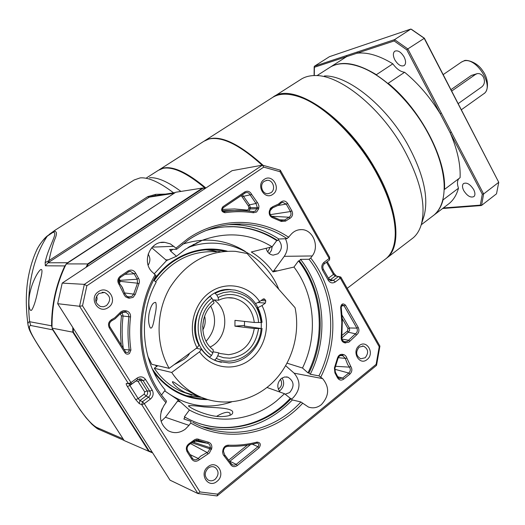 <?xml version="1.0" encoding="UTF-8"?>
<svg xmlns="http://www.w3.org/2000/svg" width="525" height="525" viewBox="0 0 525 525"><rect width="100%" height="100%" fill="white"/><g stroke="black" fill="none" stroke-linecap="round" stroke-linejoin="round"><path stroke-width="0.79" d="M458.24 103.582L481.904 86.815C484.601 84.394 485.133 81.204 483.505 77.247C481.93 74.471 479.85 73.27 477.251 73.638L475.558 74.379L451.736 91.028M463.733 190.588C467.237 195.996 470.63 197.997 473.924 196.586C475.322 195.143 475.243 192.813 473.688 189.61C470.17 184.19 466.777 182.175 463.503 183.573C462.085 185.03 462.164 187.373 463.733 190.588M394.826 59.817C397.983 64.89 401.113 66.806 404.217 65.553C406.048 63.853 406.022 61.005 404.132 57.008C400.969 51.922 397.845 49.993 394.748 51.227C392.897 52.946 392.923 55.808 394.826 59.817M330.435 67.016L346.592 56.654L357.033 53.209C367.382 52.028 379.312 55.565 392.838 63.814C396.559 68.946 400.483 71.767 404.624 72.273C418.202 83.429 430.06 97.237 440.193 113.695L450.109 132.654C457.36 149.454 460.688 164.469 460.09 177.686L444.498 189.407C446.44 159.101 420.4 109.213 388.146 83.324L387.64 83.265M411.764 29.525L424.397 38.24L498.75 182.3L424.115 38.187L410.872 29.052L329.457 56.674L314.455 66.209L394.583 39.624L410.872 29.052L411.764 29.525M458.975 178.526C457.137 180.652 456.98 183.875 458.489 188.199C456.678 194.696 453.659 199.736 449.439 203.313L447.484 204.796M458.489 188.199L443.061 199.874C441.361 206.338 438.447 211.319 434.313 214.823L433.223 215.69M404.624 72.273L388.146 83.324M443.061 199.874L442.91 199.461M376.832 75.351L376.366 74.707L392.838 63.814M329.746 67.449C341.138 60.342 356.685 62.757 376.366 74.707M451.29 132.09L483.63 193.955L482.298 194.191L450.109 132.654L451.29 132.09L407.813 48.923L406.79 49.842L394.163 40.957L394.583 39.624L407.813 48.923L424.397 38.24M481.563 205.419L483.63 193.955L498.75 182.3L496.512 193.81L481.563 205.419L480.336 205.137L482.298 194.191M441.374 113.124L440.193 113.695L406.79 49.842M394.163 40.957L357.033 53.209L357.256 52.008M314.455 66.209L314.39 67.279L346.592 56.654L346.815 55.473M363.425 68.171C384.871 76.965 410.156 101.358 426.11 129.412C437.069 148.877 443.061 166.819 444.091 183.238L444.124 183.868M432.101 216.51L434.011 215.053C441.341 208.76 444.708 198.299 444.111 183.671C443.08 167.173 437.056 149.139 426.031 129.57C409.5 100.465 382.988 75.377 361.029 67.2C347.694 62.298 337.037 62.528 329.057 67.896L317.015 75.62M394.577 242.038C397.661 222.541 390.764 197.807 373.872 167.823C351.77 129.563 315.486 98.136 291.664 94.802M272.783 97.309C292.038 81.395 344.643 115.31 374.463 167.514C398.016 207.113 402.124 246.035 387.056 257.834L385.757 258.871M324.411 75.954C347.557 75.147 385.179 104.816 406.928 143.141C423.229 172.732 428.951 196.934 424.108 215.755L423.609 217.304M273.683 96.738L300.444 79.662C304.447 76.945 309.31 75.574 315.033 75.561C339.367 74.655 379.49 106.398 402.787 147.374C420.236 178.992 426.405 204.724 421.293 224.569C419.593 230.239 416.902 234.655 413.214 237.818L411.239 239.334M300.694 97.381C324.653 105.702 356.436 136.467 375.703 171.17C388.461 194.381 394.977 214.758 395.259 232.286L395.259 232.7M384.418 259.855L386.308 258.412C392.214 253.28 395.2 244.794 395.266 232.956C394.977 215.316 388.415 194.814 375.572 171.439C355.583 135.391 322.245 103.76 297.911 96.403C287.004 93.017 278.322 93.516 271.884 97.886L205.229 140.418M204.54 140.851C217.16 133.429 236.677 141.573 263.097 165.29M451.014 89.631L471.352 75.436L476.943 73.717M213.334 351.835L218.026 352.675C218.722 352.826 218.63 353.87 217.744 355.825L216.405 358.385C235.522 368.051 259.908 351.218 261.096 328.519L244.466 326.045M216.405 358.385L214.633 360.058L217.58 361.272L228.992 362.959C245.91 362.506 260.892 346.52 262.041 328.368M214.633 360.058L213.878 359.907M212.796 299.887L218.603 300.241L218.144 297.557L216.838 295.083L215.099 293.265L214.456 293.226M244.506 325.454L234.938 326.169L234.97 320.355L254.29 322.475L261.122 322.488C258.28 303.483 247.99 293.219 230.265 291.697L223.42 292.589L216.838 295.083M261.122 322.488L262.067 322.35C259.868 304.802 250.838 294.046 234.99 290.082L229.451 289.623L225.251 289.951L220.073 291.172L215.099 293.265M213.708 303.365L213.754 303.332C214.141 303.142 213.97 302.269 213.229 300.7L211.916 298.22L210.177 296.389C190.792 310.026 190.483 344.452 209.738 357.171L209.055 357.039M210.177 296.389L209.587 296.349M211.916 298.22C193.777 311.154 193.495 343.416 211.509 355.491L209.738 357.171M213.754 303.332C199.356 314.022 199.192 339.957 213.262 349.827L212.855 352.925L211.509 355.491M234.938 326.169L254.257 328.506L261.096 328.519M210.157 347.005C227.719 338.861 230.009 310.15 214.023 299.978M206.082 341.27C215.532 330.488 217.081 318.787 210.722 306.154M202.775 329.995C205.196 325.618 205.807 321.024 204.599 316.214M202.643 327.016L203.7 319.062M155.216 314.121C153.969 320.047 152.755 329.936 150.235 327.797C148.523 324.155 148.142 319.358 149.093 313.412C150.819 305.799 153.024 302.144 155.715 302.446C156.522 304.802 156.358 308.693 155.216 314.121M189.459 353.364C189.033 354.926 187.176 356.947 183.888 359.428L174.129 364.678M200.091 397.077L185.273 392.588C179.123 389.458 174.877 386.046 172.535 382.351C171.465 379.936 177.713 384.871 182.096 387.68L197.183 395.883L208.084 399.689M231.039 289.649C206.2 286.381 185.246 321.293 199.014 345.266L197.052 347.76L169.155 368.347C155.413 344.492 155.794 311.909 169.962 287.543C186.401 262.178 208.228 250.11 235.436 251.337L247.124 253.503L295.063 307.702C300.562 334.346 291.762 364.048 272.331 382.804C252.893 401.494 223.906 407.512 199.717 396.585C188.409 391.374 179.071 383.335 171.701 372.461L199.539 351.835L201.462 349.296L196.324 348.305M147.879 356.462L151.797 364.317L169.155 368.347M155.695 281.84C171.688 260.42 191.861 250.405 216.202 251.803M191.927 395.181L181.414 391.525C170.448 386.492 161.398 378.742 154.265 368.274L171.701 372.461M154.265 368.274L157.769 365.702M244.538 321.405L244.453 326.274M258.005 307.604L261.995 305.576L265.374 303.069L265.801 300.845L265.027 299.519L264.075 298.83L263.032 299.079L259.639 301.586L255.629 303.614M272.783 194.355C264.521 200.576 255.472 184.826 264.233 179.393C272.547 173.289 281.426 188.921 272.783 194.355M264.344 181.269C259.14 184.406 262.047 194.263 267.999 193.705L270.893 192.734C276.13 189.532 273.072 179.609 267.061 180.331L264.344 181.269M367.126 359.507C359.559 366.161 351.192 351.599 359.212 345.653C366.824 339.104 375.04 353.574 367.126 359.507M359.133 347.137C355.412 352.012 355.957 355.898 360.767 358.792L365.197 357.748C368.917 352.807 368.327 348.915 363.444 346.093L359.133 347.137M217.028 481.34C208.195 489.083 198.568 473.793 207.939 466.804C216.838 459.185 226.275 474.377 217.028 481.34M208.176 468.156C204.337 472.388 204.271 476.306 207.979 479.909C210.348 481.281 212.737 481.071 215.138 479.292C218.997 474.967 219.004 471.023 215.171 467.473C212.855 466.207 210.518 466.436 208.176 468.156M108.314 307.479C98.595 314.751 88.121 298.115 98.431 291.67C108.216 284.537 118.473 301.048 108.314 307.479M98.91 293.462C94.185 298.62 94.703 302.971 100.478 306.515L103.569 306.744L106.49 305.576C111.248 300.234 110.618 295.864 104.593 292.458L98.91 293.462M204.094 406.934C194.263 405.608 189.033 405.28 188.403 405.937C192.636 409.71 209.895 416.857 221.045 416.62C229.891 416.299 233.723 414.547 232.529 411.377C229.491 407.59 214.403 407.767 204.094 406.934M266.982 387.47L284.543 393.711L292.386 399.952L300.897 401.973L308.418 407.039C312.959 408.608 317.271 407.813 321.339 404.663C329.267 395.975 329.693 387.292 322.613 378.604L318.938 375.874L310.255 374.253L308.897 373.045L307.965 372.875L302.512 368.032L287.096 363.195M291.368 399.066L292.884 398.002C300.556 389.753 300.976 381.485 294.144 373.183L285.685 365.728M166.425 401.12L165.979 402.734L164.24 405.083C158.261 415.387 159.521 423.911 168.039 430.651C173.86 433.716 179.629 433.217 185.345 429.142L188.993 425.375L190.693 423.032L191.093 421.404L183.822 418.97L185.095 417.231L184.314 416.975L189.394 410.025L178.343 400.109L164.614 390.856M161.096 421.404L165.408 417.263L178.343 400.109M154.278 273.774L166.609 260.525L176.466 256.285L185.43 249.25L202.289 240.293C227.135 231.354 250.412 233.52 272.121 246.796L251.291 251.993C259.763 257.132 267.002 263.767 273.007 271.911L293.967 267.061L298.489 260.879C322.127 291.06 326.025 337.017 307.965 372.875M196.711 242.721L197.715 242.583M200.688 397.307L186.539 395.712M205.557 398.974C196.796 398.823 188.37 396.907 180.278 393.232C168.932 387.962 159.607 379.857 152.303 368.917M154.232 280.573C159.548 272.961 165.88 266.621 173.23 261.555C186.611 252.61 200.865 248.706 216.005 249.834L225.199 251.278M284.543 393.711L276.36 401.087C251.875 420.899 217.133 425.204 189.394 410.025M161.575 394.931L165.218 390.049L164.738 389.465C141.33 361.364 137.701 315.768 156.168 282.253L153.661 280.074M205.682 230.646C215.099 227.692 224.595 226.36 234.17 226.669C249.979 227.312 264.469 231.945 277.633 240.562L276.741 240.601L272.121 246.796M224.956 226.879L233.336 226.728C249.126 227.371 263.596 231.991 276.741 240.601M298.489 260.879L299.401 260.873L300.53 259.337L309.067 259.271L310.728 258.011L312.224 255.957C319.771 246.435 312.972 229.517 301.553 229.622C297.032 229.576 293.265 231.473 290.272 235.312L287.077 238.652L278.782 239.019L277.633 240.562M228.624 224.634L233.723 224.621C250.143 225.218 265.158 230.022 278.782 239.019M176.466 256.285L170.349 250.858L171.104 250.838L169.575 249.48L176.61 249.257L175.987 248.128L170.343 243.882L164.843 242.36C149.782 240.247 140.857 263.104 153.129 272.777L155.892 275.691M278.309 239.656C282.522 244.538 282.397 249.25 277.915 253.792L273.158 255.137C269.489 254.579 267.153 252.315 266.149 248.325M280.147 392.149C276.688 387.417 277.069 382.869 281.288 378.499L284.537 376.989L287.956 377.193C294.112 381.196 294.676 386.321 289.649 392.562L285.141 394.236M282.089 377.947C284.648 382.522 284.032 386.682 280.232 390.436L279.274 391.086M290.095 398.534C266.844 423.36 230.895 434.031 199.073 423.426M162.133 408.68L161.018 411.882M148.109 254.074C150.465 257.749 150.478 261.443 148.135 265.164M272.167 246.73L271.418 250.523L269.22 253.542M300.53 259.337C324.87 290.246 328.88 337.483 310.255 374.253M299.401 260.873C323.065 291.099 326.97 337.129 308.897 373.045M292.386 399.952C266.752 425.873 236.657 434.759 202.105 426.602M291.007 398.751C264.515 427.304 221.189 436.61 186.841 418.176L185.095 417.231M171.104 250.838L172.738 249.382M338.684 276.524L340.804 277.043L379.923 346.1L376.53 365.38L217.12 495.948L197.912 493.546L141.789 404.736L139.256 403.587L135.699 399.637L127.418 386.551C126.263 384.654 125.928 383.604 126.413 383.401L128.481 383.67L79.57 306.272L57.665 303.686L62.206 283.106L84.341 284.353L262.441 165.152L280.278 170.179L329.674 257.394L329.195 258.464L280.042 171.714L280.278 170.179M57.665 303.686L170.021 480.165L197.912 493.546L199.992 491.945L217.534 494.15L376.117 364.37L376.53 365.38M82.504 305.799L79.57 306.272L84.341 284.353L86.855 285.784L82.504 305.799L130.968 382.587L131.539 384.142L129.308 383.933L129.878 385.475L138.16 398.58L139.939 400.555L142.478 401.684L144.277 403.673L199.992 491.945M62.206 283.106L232.102 170.658L262.441 165.152L263.734 167.134L280.042 171.714M217.12 495.948L217.534 494.15M379.923 346.1L379.214 346.743L376.117 364.37M379.214 346.743L340.351 278.152L338.52 276.485L335.245 276.058L333.428 274.404L326.511 262.211M263.734 167.134L86.855 285.784M293.967 267.061C314.875 294.479 318.367 335.613 302.512 368.032M205.997 249.808L220.146 251.705M327.278 261.647L333.9 273.315L336.571 276.229M273.007 271.911L284.261 256.325C287.956 250.747 288.337 244.88 285.416 238.731M166.609 260.525L151.725 247.708M119.188 278.926L120.107 280.343L118.729 280.941M119.424 283.31L120.205 281.361L137.524 283.198L137.215 279.234L120.107 280.343L120.205 281.361L118.729 280.987M329.234 260.131L329.575 259.678L329.195 258.464L324.096 262.244L324.148 263.904M96.016 302.105L97.105 299.007L96.725 295.765M216.635 416.325C221.222 413.615 224.976 412.25 227.889 412.243L229.976 413.037L230.14 415.288M278.289 389.15C281.61 386.754 282.437 383.657 280.777 379.857L280.402 379.306M237.32 224.011L237.418 224.346M205.761 188.088L202.493 188.055L205.236 188.436M86.888 266.772L88.102 264.2L87.675 263.924L86.087 267.304M72.778 327.423L72.811 332.161L73.329 332.043L73.29 328.237M152.303 452.327L149.139 451.008L148.739 451.29L152.67 452.911M52.034 328.145L72.811 332.161L148.739 451.29L124.176 440.567L52.034 328.145C51.66 305.511 56.385 284.097 66.216 263.911L175.77 192.235L202.493 188.055L87.675 263.924L66.216 263.911M194.007 442.378L196.074 440.094M155.452 365.164L156.588 366.575M267.717 251.967L270.132 247.301M202.748 188.416L88.102 264.2M73.329 332.043L149.139 451.008M37.662 291.552C39.611 282.161 44.225 267.875 40.655 269.607C37.177 272.337 32.255 282.765 30.398 290.916C27.864 300.248 28.744 312.053 31.585 310.209C33.731 307.04 35.752 300.818 37.662 291.552M149.454 177.752C157.27 177.063 167.764 181.624 180.935 191.428M52.933 232.358L54.016 231.453C57.094 231.007 57.232 233.927 54.436 240.214C52.507 245.621 50.702 252.4 49.015 260.564L45.143 262.671C47.755 247.623 59.161 231.564 52.933 232.358L47.257 236.198C42.807 240.089 39.316 244.657 36.783 249.9C36.717 249.257 43.103 238.803 47.578 235.758L54.016 231.453L55.296 230.068L134.124 179.99L140.149 177.896C148.345 177.161 159.482 182.142 173.558 192.832M175.147 192.649L67.587 262.736L64.818 265.926C55.978 284.826 51.568 304.782 51.588 325.808L52.776 329.864L123.9 440.134M47.749 235.607L47.257 236.198C32.983 257.453 26.033 289.564 29.63 321.713L30.752 325.5C27.458 325.868 30.161 332.771 38.857 346.218L75.725 403.148C84.19 416.187 91.147 424.266 96.6 427.376L122.588 438.644M159.016 169.897C168.525 163.958 184.15 169.988 205.892 188.002C187.655 172.705 173.526 166.044 163.511 168.02L159.016 169.897L163.511 168.02C173.526 166.044 187.655 172.705 205.892 188.002M165.408 194.106L155.8 194.342L147.742 196.639L149.264 197.151L153.208 196.009L175.265 192.57M45.143 262.671L45.367 265.801L48.005 262.789L67.587 262.736M98.917 429.502L97.781 428.866M28.192 325.861L27.891 324.004C25.358 304.631 25.856 287.287 29.393 271.957C31.283 263.74 33.744 256.39 36.783 249.9L35.962 251.711M27.891 324.004L28.311 322.271L29.63 321.713L51.588 325.808M147.742 196.639L49.015 260.564L48.005 262.789L149.264 197.151L173.618 193.384M155.8 194.342L154.757 195.766M99.422 429.739L96.6 427.376M159.679 169.483L203.857 141.291L208.911 139.027C221.937 136.146 239.682 144.867 262.139 165.204M205.032 188.075C186.946 172.961 172.928 166.386 162.993 168.348L158.366 170.317L146.652 177.798M471.352 75.436L475.558 74.379M314.39 67.279L314.285 75.567M443.29 207.992L480.336 205.137M483.466 93.982L483.866 93.693C494.904 86.658 476.313 56.49 463.68 61.031L461.35 62.14L443.225 74.583M217.744 355.825L223.67 357.735L229.845 358.208C246.1 355.976 255.662 346.106 258.549 328.591M218.19 352.761L220.185 353.522L228.546 354.697C242.977 352.774 251.547 344.039 254.257 328.506M254.29 322.475C252.407 309.363 245.549 301.258 233.717 298.147L227.988 297.747M258.582 322.553C257.519 301.973 235.627 288.048 218.144 297.557M213.229 300.7C196.855 312.624 196.606 341.788 212.855 352.925M230.862 289.642L226.918 289.649M201.508 349.361C205.557 354.979 210.643 358.897 216.773 361.108L221.399 362.335M261.174 328.263C261.713 320.926 260.4 314.068 257.23 307.689M258.142 302.551L265.374 303.069M261.076 300.53L265.801 300.845M262.651 299.362L265.027 299.519M261.995 305.576C271.143 323.21 265.84 347.708 250.038 359.684C234.373 371.864 211.102 368.596 199.539 351.835M197.052 347.76C187.268 329.641 193.266 303.995 209.738 292.438C226.085 280.658 248.798 285.16 259.639 301.586M115.054 318.819L111.943 320.644M124.911 352.708L109.305 327.863L109.994 327.049C108.773 324.397 109.403 322.278 111.871 320.677L111.753 319.535L114.758 317.783L121.17 311.574L123.585 310.616L126.387 310.885C129.281 311.745 130.666 313.76 130.548 316.923C129.242 328.033 129.367 339.084 130.915 350.07L129.439 353.535C127.654 354.565 126.144 354.29 124.911 352.708L125.606 351.881L110.047 327.127M125.632 351.947L126.079 352.4L128.362 352.373L129.275 350.241C127.706 339.137 127.582 327.974 128.907 316.752L128.297 313.937L125.718 312.132L124.117 311.843L120.553 313.484M342.083 315.217L349.368 327.967L347.983 328.578L342.287 318.616M358.24 327.508C359.454 330.199 359.041 332.535 356.987 334.53L348.856 342.195L344.676 342.851C342.3 342.11 341.145 340.298 341.217 337.424L341.814 322.37L340.653 307.427C341.296 303.732 342.917 302.978 345.522 305.163L358.24 327.508L356.842 328.125L349.368 327.967L349.643 330.442L348.292 332.213L355.405 333.808L355.878 333.5C357.446 331.971 357.768 330.179 356.842 328.125L344.118 305.786L342.523 304.973L341.119 307.184M341.998 335.344L347.55 330.967L347.983 328.578M341.919 339.025L348.554 340.266L355.405 333.808L356.377 334.937M343.639 341.368L345.227 341.795L347.747 341.158L348.554 340.266L349.913 341.033M342.215 340.003L343.868 341.473L345.227 341.795L345.568 343.035M121.662 312.493L125.718 312.132L126.387 310.885M121.282 312.769L122.601 313.924L123.06 316.03L130.548 316.923M133.088 297.393L129.058 298.233L125.678 296.894L124.353 295.194L119.182 284.662C117.082 281.512 117.456 278.683 120.317 276.17L128.002 270.966C131.263 269.305 133.836 270.067 135.726 273.243L139.092 279.379L139.466 282.142L135.299 294.348L133.088 297.393M126.623 296.212L128.927 296.92L132.018 296.277L133.711 293.941L137.524 283.198L139.072 283.71M124.747 293.646L126.82 296.33L128.927 296.92L129.058 298.233M209.357 453.042L198.785 460.136C196.035 461.928 193.692 461.6 191.763 459.152L187.097 451.717C185.601 448.488 186.323 445.758 189.256 443.527L194.9 439.517L197.059 438.907L208.399 442.194C211.011 443.146 212.133 445.174 211.772 448.265L209.357 453.042M190.687 443.671L207.106 452.498L208.261 451.848L210.164 447.923C210.446 445.712 209.685 444.196 207.874 443.369L197.892 440.226L194.289 440.908M190.089 454.598L198.188 458.469L200.852 456.015L207.106 452.498L207.848 453.895M193.01 441.952L189.453 444.393M189.256 443.527L189.413 444.465L188.843 444.8M192.393 458.292L192.97 458.948C194.46 460.097 196.028 460.09 197.695 458.929L198.188 458.469L199.434 459.539M187.733 450.87L192.36 458.207L191.763 459.152M124.957 274.312L134.19 273.794L130.318 271.359L128.343 272.009M119.792 283.822L121.885 286.67L124.773 293.6L123.9 293.947M337.759 376.74L342.569 378.085L348.784 373.045C350.536 371.227 350.752 369.252 349.433 367.133L347.662 364.567L345.292 358.385L342.727 355.642L341.611 355.425C340.508 354.834 339.321 355.786 338.041 358.293L337.916 358.293M337.903 377.199L339.347 378.558L342.569 378.085L343.685 379.155C341.014 380.822 338.881 380.238 337.286 377.409L334.911 372.862L334.418 367.933L337.477 358.07C338.422 355.353 340.128 354.119 342.595 354.368L344.479 354.893L346.087 356.35L350.739 366.391C352.465 369.154 352.183 371.726 349.899 374.108L343.685 379.155M335.626 366.306L349.433 367.133L350.739 366.391M222.285 209.423L234.675 208.963L246.921 210.052L247.99 209.803L248.692 208.701L250.248 208.93L248.653 211.017M253.47 212.756C244.073 211.332 234.57 211.319 224.963 212.71C221.412 211.838 220.723 209.843 222.902 206.732L244.729 191.96C247.695 190.49 250.025 191.33 251.698 194.48L257.978 203.359L258.956 206.056L258.668 208.773L256.607 212.021L253.47 212.756L253.109 211.588C243.62 210.144 234.025 210.125 224.319 211.523L223.624 211.477M253.142 211.595L255.511 211.03L257.303 207.48L256.003 203.457L250.189 195.005C249.309 193.121 247.918 192.308 246.028 192.57L244.945 193.016M242.386 194.755L249.48 204.875L250.458 207.88L250.248 208.93L258.668 208.773M278.44 205.196L272.672 207.841L272.908 206.607L278.355 204.113L280.652 202.21C283.264 200.248 285.593 200.655 287.634 203.424L291.867 210.866C293.147 213.682 292.694 216.051 290.509 217.96L285.574 221.104L281.262 221.445L281.236 220.388L272.363 216.589M281.308 220.441L284.478 220.113L289.413 216.982C291.086 215.512 291.434 213.701 290.456 211.542L286.217 204.107L282.601 202.269L281.006 203.057M278.558 205.118L280.967 203.129L278.519 205.163L272.685 207.834L270.06 210.689M289.964 218.295L288.993 217.232L271.72 216.274M280.009 219.804L284.609 220.014L285.744 220.973M270.29 214.653L290.456 211.542L291.867 210.866M294.144 373.183L322.613 378.604M165.408 417.263L188.993 425.375M193.226 244.493L194.184 244.348M207.756 399.604C185.929 399.591 167.961 390.469 153.838 372.251M153.766 280.166C159.121 272.501 165.506 266.123 172.909 261.017C190.247 249.67 208.366 246.389 227.246 251.16M231.571 401.933C207.657 409.887 185.358 406.173 164.666 390.79M188.298 239.964C205.012 228.893 222.751 223.584 241.52 224.031C258.123 224.641 273.308 229.517 287.077 238.652M175.987 248.128L187.904 238.626C219.325 216.969 259.757 217.475 288.743 237.372M310.728 258.011C335.908 289.984 340.062 338.92 320.808 376.996M309.067 259.271C333.67 290.64 337.739 338.546 318.938 375.874M300.897 401.973C273.525 431.878 228.414 441.709 192.734 422.303M165.979 402.734C136.776 370.072 132.116 314.344 155.223 274.601M131.427 384.169L128.481 383.67L130.968 382.587L137.143 378.072C140.47 376.103 143.273 376.589 145.563 379.523L152.224 390.147C153.891 393.514 153.274 396.506 150.386 399.118L144.277 403.673L141.789 404.736L142.478 401.684L148.582 397.143C150.491 395.417 150.898 393.448 149.802 391.23L143.135 380.612L140.89 378.965L137.747 379.549M338.671 276.524L340.804 277.043L340.351 278.152L335.304 281.964C332.568 283.618 330.232 283.067 328.289 280.317L322.599 270.322C321.169 267.159 321.668 264.469 324.096 262.244M109.305 327.863C107.704 324.397 108.524 321.622 111.753 319.535M259.088 447.851L237.32 465.531C234.288 467.44 231.906 466.876 230.167 463.851L223.223 454.762L222.613 452.327L222.948 449.899C223.768 446.887 225.579 445.312 228.362 445.167C238.081 445.554 247.649 444.524 257.06 442.076C260.538 442.568 261.207 444.491 259.088 447.851L257.985 446.69C259.16 445.233 259.042 444.058 257.631 443.152L256.889 443.1M281.262 221.445L272.423 217.658C269.981 216.49 268.925 214.449 269.253 211.536L270.428 208.281L272.908 206.607M302.767 403.128C274.496 434.267 227.345 444.124 190.693 423.032M187.838 247.656C223.926 233.618 264.698 253.549 278.749 289.255M284.261 256.325L312.224 255.957M273.577 270.788L276.964 270.834M152.263 247.137L173.939 246.304M165.513 259.849L168.374 259.822M177.378 401.061L180.318 401.94M278.066 205.465L286.217 204.107L287.634 203.424M282.089 202.407L280.967 203.129L280.652 202.21M270.034 210.807L269.463 210.479M269.83 211.864L269.253 211.536M272.423 217.658L272.252 216.549M248.692 208.701L248.902 207.651L248.325 205.859L241.966 196.652L251.698 194.48M248.325 205.859L249.48 204.875L256.003 203.457L257.178 202.453M248.902 207.651L258.877 207.71M241.959 210.545L222.587 210.623M222.902 206.732L223.112 207.815C221.983 209.632 222.206 210.866 223.775 211.509L224.319 211.523L224.963 212.71M244.729 191.96L244.912 193.043L223.145 207.782M241.966 196.652L241.041 195.668M245.497 192.734L223.053 207.848M246.967 210.853L246.921 210.052M340.2 355.622L342.727 355.642L343.488 354.552M338.244 357.683L345.292 358.385L346.835 358.129M334.72 369.252L348.784 373.045L349.899 374.108M340.751 355.451L341.834 355.464L342.595 354.368M191.914 442.831L211.549 449.4M193.928 440.186L194.263 440.993L193.134 441.853M196.737 440.022L197.925 440.239L198.844 439.182M194.394 440.888L207.874 443.369L194.381 440.902M192.99 442.03L211.772 448.265M120.317 276.17L120.599 277.252C118.414 279.175 118.125 281.341 119.733 283.749L119.182 284.662M128.002 270.966L128.323 272.035L120.671 277.207M138.534 278.322L137.11 279.077L134.19 273.794L135.726 273.243M124.602 292.924L135.299 294.348M337.286 377.409L337.673 376.747M334.911 372.862L335.206 372.022M334.418 367.933L334.832 368.248M337.477 358.07L338.041 358.293L334.957 368.242L335.317 372.087M187.097 451.717L187.655 450.745M208.399 442.194L207.598 443.277L196.068 440.094M127.838 296.691L127.962 298.01M347.34 331.104L348.292 332.213L341.788 338.008M341.486 305.812L344.118 305.786L345.522 305.163M229.976 461.324L236.217 464.343L257.985 446.69L252.276 444.202M230.823 463.234L232.654 464.992L234.642 465.13L236.217 464.343L237.32 465.531M224.779 455.07L230.81 463.116L230.167 463.851M223.368 451.093L224.733 455.037L224.49 456.284M257.06 442.076L256.738 443.133C247.249 445.6 237.602 446.65 227.804 446.27L225.251 447.123M250.576 444.544L229.917 461.219M229.103 459.828L247.36 445.115M228.854 446.309L226.872 446.355M110.027 327.068C108.819 324.411 109.449 322.271 111.923 320.663L115.106 318.8L120.501 313.556L115.132 318.767M122.397 312.113L124.622 311.909L125.285 310.669M124.117 349.512L130.915 350.07M121.222 344.892L120.553 334.55L120.711 324.155L121.439 315.86L123.06 316.03C121.787 326.773 121.846 337.463 123.237 348.114M121.439 315.86L120.284 313.884M341.217 337.424L341.69 337.457M344.334 341.611L344.676 342.851M340.653 307.427L341.237 307.223L342.352 320.125L341.808 337.47C341.998 340.023 342.687 341.355 343.868 341.473M228.362 445.167L227.811 446.27C225.77 446.322 224.392 447.543 223.676 449.938L222.948 449.899M223.604 449.892L223.46 451.067L222.725 451.027M223.381 451.021L224.687 454.998M122.83 311.968L124.117 311.843L120.553 313.537L119.903 312.815M335.258 276.058L330.232 279.851L333.467 280.291L338.507 276.485M328.486 278.322L330.232 279.851L329.713 280.16M328.289 280.317L329.037 279.293L330.835 280.816L333.467 280.291L335.304 281.964M328.407 278.184L333.428 274.404L333.9 273.315M322.599 270.322L323.361 269.318C322.422 267.107 322.75 265.276 324.345 263.826L329.431 260.046M139 378.991L140.457 380.258L147.092 390.823C148.063 392.779 147.702 394.518 146.022 396.034L148.582 397.143L150.386 399.118M135.699 399.637L138.16 398.58L144.237 394.078L144.683 391.899L147.092 390.823L149.802 391.23L152.224 390.147M144.237 394.078L146.022 396.034L139.939 400.555L139.256 403.587M144.683 391.899L138.049 381.347L140.457 380.258L143.135 380.612L145.563 379.523M138.049 381.347L136.001 380.992L129.878 385.475L127.418 386.551M137.143 378.072L137.583 379.66M126.499 383.408L129.426 383.906M197.873 242.504L196.914 242.622L197.873 242.504M245.392 251.495C225.999 239.407 205.065 236.972 182.588 244.204M52.776 329.864L30.752 325.5M64.818 265.926L45.367 265.801M434.313 214.823L449.439 203.313M314.18 66.688L314.081 75.574M442.621 208.504L481.163 205.557M387.056 257.834L413.214 237.818M424.108 215.755L421.293 224.569M421.227 224.792L434.011 215.053M444.091 183.238L444.111 183.671M347.202 288.337L386.308 258.412M395.259 232.286L395.266 232.956M464.172 60.808C464.927 59.417 476.438 61.058 482.593 70.632C489.274 79.38 488.473 91.297 483.866 93.693L461.409 109.712M464.08 60.834L461.705 61.897M220.185 353.522L218.157 352.734M218.643 300.215C223.571 297.859 228.598 297.17 233.717 298.147L227.843 297.754M181.414 391.525L185.273 392.588M197.183 395.883L199.717 396.585M126.079 352.4L125.626 351.908M196.77 440.022L197.892 440.226L194.263 440.993L189.413 444.465C187.136 446.257 186.565 448.363 187.694 450.778M192.97 458.948L192.38 458.246M129.235 271.576L130.318 271.359L128.323 272.035L120.645 277.233C118.466 279.175 118.171 281.354 119.766 283.769M282.043 220.664L281.269 220.408M234.17 226.669L233.336 226.728M176.728 249.218L188.239 240.043C204.98 228.913 222.744 223.578 241.52 224.031L233.723 224.621M286.374 376.878L287.956 377.193M166.497 401.159C138.062 369.147 133.488 314.632 156.01 275.638M188.869 247.006L202.289 240.293M216.005 249.834L209.908 250.005M299.178 229.766L301.553 229.622M160.814 242.55L164.843 242.36M272.685 207.834C271.733 207.828 270.88 208.806 270.126 210.761L269.922 211.818C269.712 214.161 270.5 215.736 272.291 216.556M281.236 220.388L272.331 216.569M339.347 378.558L337.798 376.845M337.792 376.825L335.331 372.113M192.36 458.207L187.72 450.817M119.785 283.789L122.496 287.667L124.773 293.6L126.82 296.33M257.184 443.08L256.85 443.12C247.327 445.6 237.648 446.65 227.811 446.27M230.81 463.116L225.002 455.247M230.823 463.148L231.794 464.487M125.606 351.881L110.047 327.095M329.037 279.293L323.374 269.345M139.552 378.879L140.89 378.965L137.701 379.627L131.539 384.142M129.38 383.9L126.413 383.401M128.481 383.67L131.467 384.175M329.674 257.394L329.575 259.678M266.155 180.469L267.061 180.331M362.447 345.962L363.444 346.093M213.544 466.804L215.171 467.473M102.126 292.274L104.593 292.458M49.133 234.465L54.915 230.311M154.094 195.95L153.208 196.009M27.891 324.01C28.993 328.867 28.199 329.346 38.673 346.126L79.846 409.461L85.956 417.611L91.868 424.193C95.484 427.416 97.663 429.089 98.411 429.207L124.064 440.396"/></g></svg>
